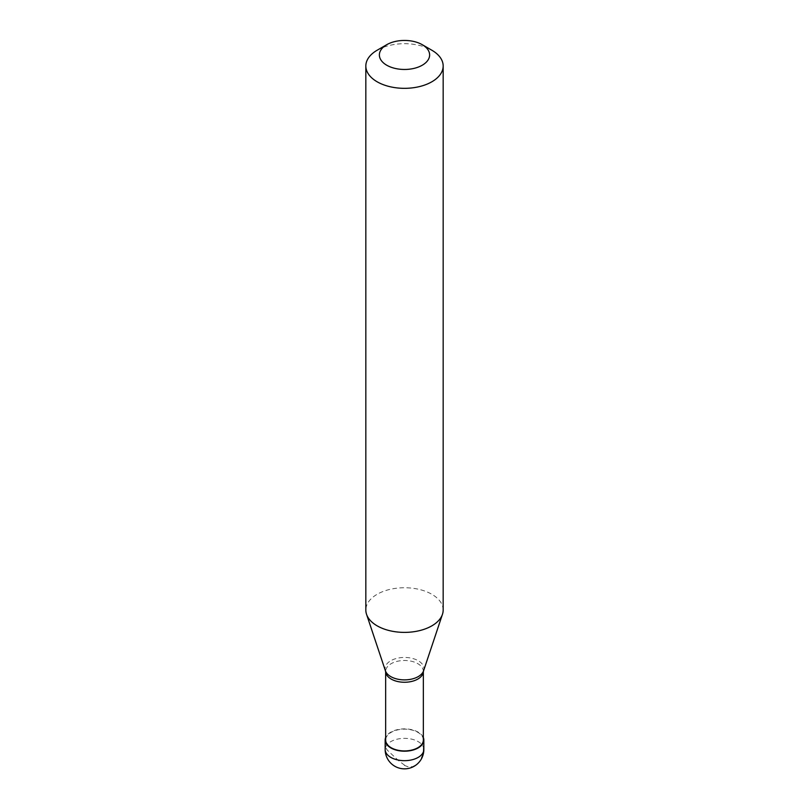 <?xml version="1.0" encoding="UTF-8"?>
<svg xmlns="http://www.w3.org/2000/svg" width="809" height="809" viewBox="0 0 809 809"><rect width="100%" height="100%" fill="white"/><g stroke="black" fill="none" stroke-linecap="round" stroke-linejoin="round"><path stroke-width="0.61" stroke-dasharray="4.04 3.03" d="M423.35 737.555A19.335 11.164 180 0 0 409.86 729.313A19.335 11.164 180 0 0 390.828 732.145A19.335 11.164 0 0 0 385.65 737.555M423.35 740.043A18.85 10.881 180 0 0 411.71 729.981A18.85 10.881 180 0 0 391.172 732.347A18.85 10.881 0 0 0 385.65 740.043M423.35 671.773L423.35 671.379A18.85 10.881 180 0 0 411.71 661.317A18.85 10.881 180 0 0 391.172 663.683A18.85 10.881 0 0 0 385.65 671.379A18.85 10.881 0 0 0 385.691 672.046M443.17 610.067A38.67 22.328 180 0 0 419.295 589.437A38.67 22.328 180 0 0 377.156 594.281A38.67 22.328 0 0 0 365.83 610.067M423.35 671.379A18.85 10.881 180 0 1 423.309 672.046M377.156 50.229A38.67 22.328 180 0 1 431.844 50.229M404.631 765.213L398.776 760.864L387.238 750.105L385.58 747.203L385.347 741.58M404.369 765.375L408.383 766.892L412.57 766.669L416.766 764.444L420.114 760.824L423.218 753.23L423.653 738.496M423.835 749.508A19.335 11.164 180 0 0 411.902 739.204A19.335 11.164 180 0 0 390.828 741.62A19.335 11.164 0 0 0 385.165 749.508M423.582 670.792A19.436 11.225 180 0 0 413.611 658.748A19.436 11.225 180 0 0 390.757 660.731A19.436 11.225 0 0 0 385.418 670.792"/><path stroke-width="1.21" d="M385.65 737.555A19.335 11.164 0 0 0 385.165 740.043A19.335 11.164 0 0 0 397.098 750.347A19.335 11.164 0 0 0 418.172 747.931A19.335 11.164 180 0 0 423.835 740.043A19.335 11.164 180 0 0 423.35 737.555M385.65 671.773L385.65 740.043A18.85 10.881 0 0 0 397.29 750.095A18.85 10.881 0 0 0 417.828 747.738A18.85 10.881 180 0 0 423.35 740.043L423.35 671.773M385.418 670.792L385.691 672.046A18.85 10.881 0 0 0 397.826 681.552A18.85 10.881 0 0 0 417.828 679.064A18.85 10.881 180 0 0 423.309 672.046L423.582 670.792A19.436 11.225 180 0 1 418.243 676.597A19.436 11.225 0 0 1 398.807 679.388A19.436 11.225 0 0 1 385.418 670.792L366.538 614.294A38.67 22.328 0 0 0 393.174 631.404A38.67 22.328 0 0 0 431.844 625.853A38.67 22.328 180 0 0 442.462 614.294A38.67 22.328 180 0 0 443.17 610.067L443.17 66.014A38.67 22.328 180 0 1 431.844 81.79A38.67 22.328 0 0 1 389.705 86.634A38.67 22.328 0 0 1 365.83 66.014A38.67 22.328 0 0 1 377.156 50.229L386.732 44.697A25.13 14.511 0 0 0 386.732 65.216A25.13 14.511 0 0 0 422.268 65.216A25.13 14.511 180 0 0 422.268 44.697L431.844 50.229A38.67 22.328 180 0 1 443.17 66.014M365.83 66.014L365.83 610.067A38.67 22.328 0 0 0 366.538 614.294M377.156 50.229L386.732 44.697A25.13 14.511 180 0 1 422.268 44.697M423.835 749.508A19.335 19.335 0 0 1 414.168 766.254A19.335 19.335 0 0 1 385.165 749.508A19.335 11.164 0 0 0 397.098 759.823A19.335 11.164 0 0 0 418.172 757.406A19.335 11.164 180 0 0 423.835 749.508L423.835 740.043M385.165 749.508L385.165 740.043M423.582 670.792L442.462 614.294"/></g></svg>
